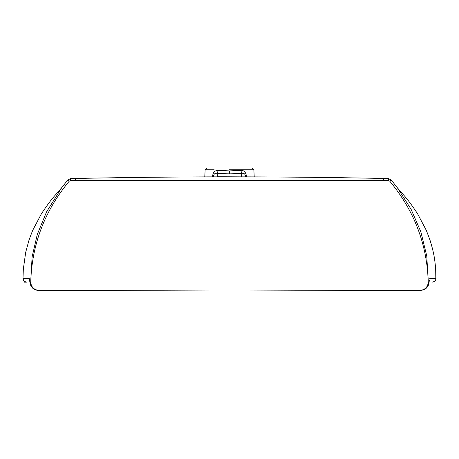 <?xml version="1.0" encoding="UTF-8"?>
<svg xmlns="http://www.w3.org/2000/svg" width="459" height="459" viewBox="0 0 459 459"><rect width="100%" height="100%" fill="white"/><g stroke="black" fill="none" stroke-linecap="round" stroke-linejoin="round"><path stroke-width="0.69" d="M75.643 180.381L383.357 180.381L388.343 180.507L389.76 181.196C414.253 210.641 427.099 244.331 428.293 282.262C427.731 287.168 424.988 289.864 420.077 290.352L229.5 291.04L38.923 290.352C34.012 289.864 31.269 287.168 30.707 282.262C31.901 244.331 44.747 210.641 69.24 181.196L70.657 180.507L75.643 180.381L75.597 178.476L81.8 178.339C180.169 176.365 278.636 176.365 377.2 178.339L383.403 178.476L383.357 180.381M81.8 178.339L82.236 178.333M216.929 176.864L217.813 176.864M212.586 176.876L212.649 175.671C213.2 172.027 215.116 170.266 218.404 170.375L229.5 170.909L240.596 170.375L242.031 173.336C243.844 173.014 244.945 173.795 245.341 175.682L245.054 176.87M240.596 170.375C243.74 170.128 245.657 171.895 246.351 175.671L245.341 175.682L245.404 176.87M212.649 175.671L213.659 175.682C214.055 173.795 215.156 173.014 216.969 173.336L229.5 173.869L242.031 173.336L241.187 176.864M218.404 170.375L216.969 173.336L217.79 176.744L242.071 176.864M246.351 175.671L246.414 176.876M229.5 167.96L251.951 167.96L229.5 167.96C208.357 167.96 208.357 167.96 229.5 167.96M29.973 282.824L30.392 284.649C31.998 288.384 34.637 290.289 38.304 290.352L229.5 291.04L420.696 290.352C424.604 290.059 427.243 288.16 428.608 284.649L428.517 284.896M26.806 282.13L24.316 282.147M23.007 278.223L23.007 278.32C23.248 280.633 24.528 281.901 26.846 282.13L26.823 282.13M420.077 290.352L229.5 291.04L38.304 290.352C35.395 289.893 33.943 289.474 33.955 289.095C32.687 288.464 31.51 287.024 30.426 284.781L29.669 280.001M38.304 290.352L38.923 290.352M61.667 187.731L58.27 191.724C56.405 194.323 53.152 196.079 41.367 213.848L32.641 230.47L29.083 239.822L25.693 252.312L23.323 269.186L23.007 278.32C23.811 278.636 25.888 278.676 29.238 278.441L29.938 282.423L30.707 282.262L32.107 256.891L37.277 234.474L46.514 211.966L61.667 187.731L67.777 179.98L70.606 178.603L75.597 178.476C176.13 176.359 276.662 176.313 377.2 178.339M428.608 284.649L429.027 282.824M432.194 282.13L432.154 282.13C434.472 281.901 435.752 280.633 435.993 278.32L435.993 278.223M388.343 180.507L388.394 178.603L383.403 178.476L388.394 178.603L391.223 179.98L397.46 187.897L411.052 209.212L420.886 231.915L426.772 256.03L428.293 282.262L429.062 282.423L429.366 280.03M429.762 278.441C433.112 278.676 435.189 278.636 435.993 278.32L435.677 269.186C434.914 260.878 434.426 254.269 429.917 239.822L426.359 230.47L417.633 213.848C405.848 196.079 402.595 194.323 400.73 191.724L397.333 187.731M213.596 176.87L213.659 175.682L213.946 176.87M229.5 173.869L229.5 170.909M229.5 169.767L253.85 169.761L229.5 169.767M254.229 176.899L253.85 169.761L244.836 169.767M214.164 169.767L205.15 169.761L207.049 167.96M62.045 187.22L67.777 179.98L69.24 181.196M67.777 179.98L70.606 178.603L70.657 180.507M397.46 187.897L391.223 179.98L389.76 181.196M253.85 169.761L251.951 167.96M204.771 176.899L205.15 169.761M26.737 282.136L24.729 281.539L23.507 280.3L22.956 278.269M429.331 279.996L428.574 284.781C427.49 287.024 426.313 288.464 425.045 289.095C425.057 289.474 423.605 289.893 420.696 290.352M435.677 269.198L435.832 279.577L434.426 281.442L432.263 282.136M23.323 269.198L22.95 278.934M70.606 178.603L75.597 178.476M391.223 179.98L388.394 178.603M436.05 278.934L436.044 278.332"/></g></svg>
